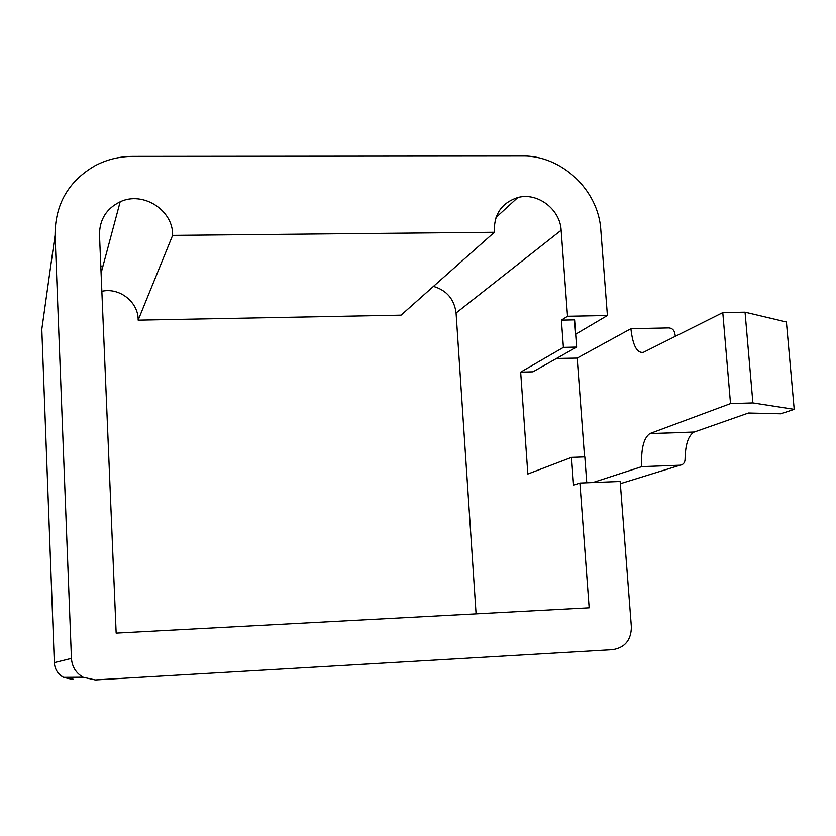 <?xml version="1.0" encoding="UTF-8"?>
<svg xmlns="http://www.w3.org/2000/svg" width="836" height="836" viewBox="0 0 836 836"><rect width="100%" height="100%" fill="white"/><g stroke="black" fill="none" stroke-linecap="round" stroke-linejoin="round"><path stroke-width="1.25" d="M72.502 677.296L72.962 679.49L63.411 677.359C57.809 674.056 54.768 669.145 54.319 662.624L41.81 329.468M41.81 329.238L55.051 235.073L71.436 658.381C72.032 666.71 75.898 672.99 83.057 677.212L63.411 677.359L59.314 674.265M83.057 677.212L95.241 679.94L612.736 649.645C624.952 647.618 631.159 640.073 631.368 627.021L620.166 481.473L579.902 483.041L573.569 485.141L571.521 457.376L527.85 474.012L520.661 372.135L563.401 347.379L576.621 347.076L574.593 319.875L561.395 320.136L567.529 316.28L607.396 315.506L600.802 229.879C598.513 190.211 561.541 155.224 522.469 156.029L132.725 156.384C119.287 156.447 106.705 159.571 94.99 165.747C68.437 181.182 55.124 204.297 55.051 235.073M592.923 482.529L641.724 466.645L680.055 465.213L620.343 483.689M794.2 409.337L752.902 402.921L745.043 312.183L786.394 321.985L794.2 409.337L780.887 413.799L748.502 413.015L693.995 432.128C688.31 435.535 685.332 444.637 685.06 459.413C684.851 462.83 683.179 464.764 680.055 465.213M675.373 336.333L674.767 333.136C674.015 329.948 672.06 328.214 668.904 327.911L630.887 328.715C632.8 345.561 636.98 353.429 643.448 352.301L722.785 312.612L730.518 403.6L752.902 402.921M584.552 456.905L577.174 358.101L556.494 358.477M577.174 358.101L630.887 328.715M607.396 315.506L575.659 334.212M694.256 432.024L649.833 433.602C643.626 438.064 640.93 449.078 641.724 466.645M745.043 312.183L722.785 312.612M650.084 433.497L730.518 403.6M586.757 482.769L584.824 456.895L571.521 457.376M576.621 347.076L532.95 371.821L520.661 372.135M563.401 347.379L561.395 320.136M567.529 316.28L561.144 230.255C560.172 209.199 537.496 192.029 517.798 197.536C501.516 202.887 493.71 214.465 494.358 232.262L172.624 235.376C173.407 210.317 143.113 190.827 120.175 201.8C106.475 208.519 99.588 219.471 99.484 234.655L116.152 633.124L589.161 607.814L579.902 483.041M172.624 235.376L138.159 320.157L401.05 315.162L494.358 232.262M101.856 291.283C119.632 287.145 138.63 302.287 138.159 320.157M433.456 286.372C446.748 290.343 454.282 299.215 456.08 312.998L476.071 613.864M100.801 266.109L102.985 266.036M71.436 658.381L54.319 662.624M561.144 230.255L456.08 312.998M693.995 432.128L649.833 433.602M120.175 201.8L101.093 273.09M517.798 197.536L496.009 217.475"/></g></svg>
